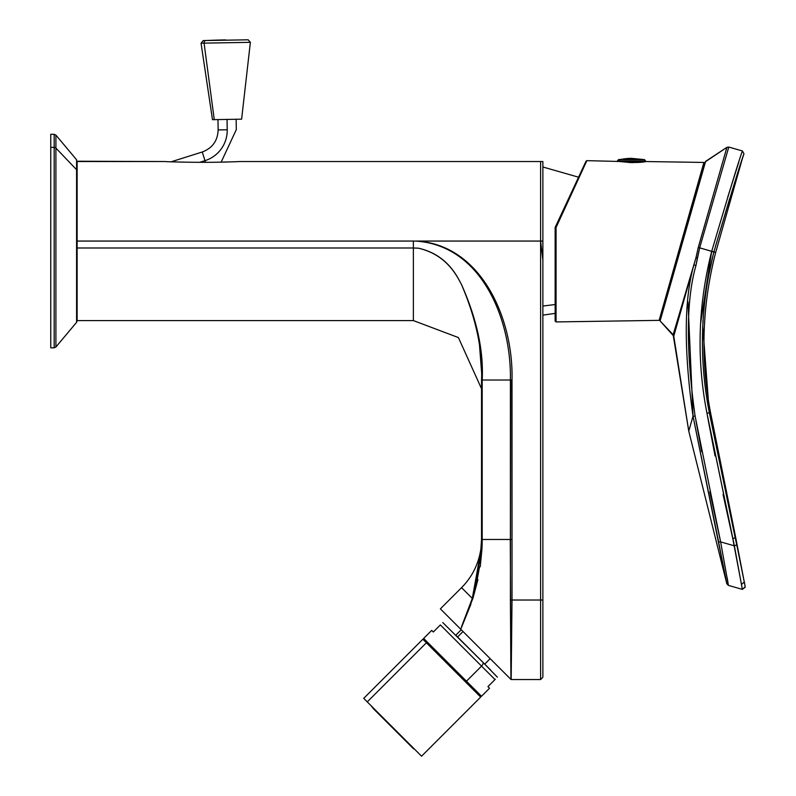 <?xml version="1.0" encoding="UTF-8"?>
<svg xmlns="http://www.w3.org/2000/svg" width="796" height="796" viewBox="0 0 796 796"><rect width="100%" height="100%" fill="white"/><g stroke="black" fill="none" stroke-linecap="round" stroke-linejoin="round"><path stroke-width="1.19" d="M642.84 161.538L645.984 161.548C640.402 162.802 631.357 162.772 618.87 161.459C631.357 162.772 640.392 162.802 645.984 161.548L703.903 162.434L659.138 320.36L659.993 319.703L659.138 320.36L703.903 162.434L704.758 163.588L703.903 162.434L701.674 170.284M618.87 161.459L586.871 160.653L584.553 165.677L586.871 160.653L618.87 161.459M583.597 166.394L566.155 203.816L583.597 166.394M633.755 162.603L633.755 161.538L633.755 162.603L629.208 162.533L629.208 161.538L629.208 162.533M620.124 161.538L643.845 161.538M660.382 315.982L661.048 313.624M659.138 320.36L556.066 321.932L556.066 227.477L586.871 160.653L556.066 227.477L555.23 227.238L586.035 161.18L586.871 160.653L586.035 161.17L586.871 160.653M555.14 227.626L555.14 321.017L555.14 227.626A0.905 0.905 0 0 1 555.23 227.238L555.14 227.626A0.905 0.905 0 0 1 555.14 227.556L555.23 227.238A0.905 0.905 0 0 0 555.14 227.626L556.066 227.477L555.14 227.626M586.035 161.18L555.23 227.238L556.066 227.477L556.066 321.932L555.14 321.017M724.34 156.314L726.917 147.35L728.788 147.061L699.654 247.855L698.271 247.417L726.917 147.34L705.634 161.349L660.103 320.947L705.256 161.867L726.917 147.34L698.271 247.417L695.953 257.775L673.147 334.748L660.103 320.947L705.634 161.349L661.257 316.888M742.847 574.593L736.748 544.842L744.28 582.035L741.474 584.423L732.798 538.673L735.156 537.668L732.798 538.673L706.987 413.373L709.326 412.626L706.987 413.373C696.42 359.503 697.973 305.565 711.644 251.536L713.873 252.014L711.644 251.536C697.973 305.555 696.42 359.503 706.987 413.373L734.37 545.837L720.629 541.897L695.107 416.099C685.853 349.852 686.142 299.634 695.973 265.476L699.654 247.855L697.366 258.043L695.953 257.775L673.764 336.151L693.913 264.889C684.023 299.276 683.734 349.713 693.027 416.189L688.759 431.094L693.027 416.189L726.818 583.747L728.4 585.378L720.629 541.897L734.37 545.837L742.34 589.378L741.474 584.423L744.369 582.025L745.205 586.801L735.703 537.549L745.205 586.801L742.34 589.378L728.4 585.378L726.818 583.747L688.759 431.094L673.147 334.748L695.953 257.775L698.271 247.417L713.873 252.014C700.321 305.525 698.808 359.066 709.326 412.626L735.156 537.668L735.703 537.549L710.5 412.428L735.703 537.549L735.156 537.668L709.326 412.626L710.5 412.428C700.301 358.807 702.022 305.505 715.664 252.521C702.022 305.505 700.301 358.807 710.5 412.428L709.326 412.626C698.808 359.066 700.321 305.525 713.873 252.014L715.664 252.521L713.932 251.795C731.176 193.508 741.185 160.842 743.971 153.777L742.419 150.961L743.971 153.777C741.185 160.842 731.176 193.508 713.932 251.795L711.714 251.317C729.335 191.697 739.574 158.245 742.419 150.961L728.788 147.061L742.419 150.961C739.574 158.245 729.335 191.697 711.714 251.317L699.654 247.855L728.788 147.061L726.907 147.35M715.664 252.521L742.32 158.822M727.196 577.896L728.4 585.378L726.818 583.747L718.579 541.907L720.629 541.897L728.4 585.378L742.34 589.378L745.205 586.801M734.37 545.837L736.748 544.842L734.37 545.837L736.748 544.842L737.046 546.245L736.748 544.842L734.37 545.837M735.156 537.668L736.748 544.842L735.156 537.668L735.703 537.549M687.993 301.833L693.027 416.189L695.107 416.099L720.629 541.897L718.579 541.907L693.027 416.189C683.734 349.713 684.023 299.276 693.913 264.889L695.973 265.476C686.142 299.634 685.853 349.842 695.107 416.099L693.027 416.189L718.619 541.947M695.953 257.775L697.366 258.043L695.973 265.476L693.913 264.889L695.953 257.775M704.758 163.588L705.206 162.036M661.556 315.843L664.272 306.271M674.262 331.056L675.237 327.872M680.53 310.43L680.918 309.127M660.103 320.947L673.764 336.151L688.759 431.094L726.818 583.747L728.4 585.378L726.818 583.747L728.4 585.378L720.629 541.897L709.813 491.779M720.29 176.423L722.778 167.827M724.798 160.822L725.534 158.275M727.474 151.578L727.624 151.071M727.713 197.209L738.877 161.827M715.435 246.521L729.753 198.363M740.897 163.17L743.912 153.976M741.026 565.389L739.583 558.265M739.733 558.991L740.887 564.702M742.33 589.329L742.111 588.115M695.913 420.696L701.714 451.75M711.714 251.317L713.873 252.014M709.306 412.666L702.739 326.131M702.838 323.465L702.967 320.569M706.569 285.237L713.564 253.108M711.644 251.536L700.47 324.33M707.435 415.92L715.057 455.929M723.057 494.396L732.599 537.807M744.28 582.035L742.738 574.015M733.395 541.35L733.832 543.36M619.388 161.538L645.566 161.538L645.566 160.941L644.462 159.608L631.477 158.354L618.492 159.608L617.388 160.941L619.119 160.941L619.119 161.498L619.119 160.941L645.566 160.941L619.119 160.941A1.363 1.194 -90 0 1 620.084 159.608L618.492 159.608L620.084 159.608A68.157 59.819 -90 0 1 631.477 158.354A68.157 59.819 90 0 0 620.084 159.608L644.462 159.608L620.084 159.608A1.363 1.194 90 0 0 619.119 160.941L617.388 160.941L617.388 161.538M627.347 161.538L627.347 162.434L627.347 161.538M635.606 162.563L635.606 161.538L635.606 162.563M510.276 539.479L510.942 679.426L510.405 600.035L512.007 600.025L511.181 679.545L512.007 600.025L540.603 600.025L540.603 679.545L511.181 679.545L540.603 679.545L540.603 241.059L542.872 241.059L542.872 306.052L555.14 304.52L542.872 306.052L542.872 241.059L542.872 600.025L542.872 315.126L555.14 313.375M77.122 320.579L77.122 161.538L77.122 241.059L413.373 241.059L413.373 320.579L77.122 320.579L413.373 320.579L458.397 337.564L481.53 388.737L481.53 380.02L482.197 380.349L481.53 380.349L481.53 539.479L481.53 380.349L481.53 539.479L482.197 539.479L481.53 539.479L480.923 548.534C478.764 563.687 472.307 576.732 461.571 587.667L472.297 598.403L481.301 548.583L481.978 548.643L480.237 566.742M77.122 171.001L77.122 320.887L76.585 322.34L76.585 169.717A2.269 1.99 0 0 1 77.122 171.001A2.269 1.99 180 0 0 76.585 169.717L76.585 159.767L76.585 169.717L55.899 148.086L55.899 135.111L55.899 148.086L76.585 169.717L76.585 322.34L55.899 346.996L55.899 148.086L55.899 346.996L54.178 347.812L54.178 147.369L50.765 147.35L50.765 134.275L54.178 134.305L54.178 347.812L50.765 347.842L50.765 147.35L54.178 147.369A2.269 1.99 0 0 1 55.899 148.086A2.269 1.99 180 0 0 54.178 147.369L54.178 134.305L55.899 135.111L76.585 159.767L77.122 171.001M414.447 241.069L77.122 241.059L77.122 161.538L164.434 161.538L77.122 161.23M373.045 708.331L413.612 748.887M414.169 748.807L383.085 718.36M373.433 708.709L371.115 705.753M426.059 642.462L422.845 639.248L426.387 642.79L367.264 701.903L421.562 756.2L367.264 701.903L426.387 642.79L480.685 697.077L421.562 756.2M367.264 701.903C362.578 697.216 362.578 697.216 367.264 701.903L363.722 698.361L422.845 639.248M477.471 693.863L426.387 642.79M463.033 631.517L457.571 636.979L463.033 631.517M463.481 622.323L464.506 620.134M463.76 678.5L462.934 679.326L463.76 678.5M500.196 668.67L490.187 658.66L484.724 664.123L490.754 670.162M428.467 644.869L429.293 644.044L466.456 681.197L423.671 638.422L431.701 630.382L433.313 631.994L440.377 624.93C443.929 621.377 443.929 621.377 440.377 624.93L481.55 666.103L440.377 624.93L433.313 631.994L431.701 630.382L433.313 631.994M442.765 622.542L482.893 662.292L455.8 635.208L461.262 629.745L440.377 608.86L461.571 587.667C472.307 576.732 478.764 563.687 480.923 548.534L481.53 539.479M482.893 662.292A3.632 1.741 135 0 1 481.55 666.103L466.456 681.197L481.55 666.103A3.632 1.741 -45 0 0 482.893 662.292L497.381 677.167M440.377 624.93C443.929 621.377 443.929 621.377 440.377 624.93M495.311 679.237L495.003 679.545C498.545 676.003 498.545 676.003 495.003 679.545L487.928 686.62L495.003 679.545L481.55 666.103L495.003 679.545C498.545 676.003 498.545 676.003 495.003 679.545L495.231 679.316M487.928 686.62L489.54 688.222L487.928 686.62L489.54 688.222L481.51 696.251L466.456 681.197M414.427 241.059L413.413 241.059M77.122 247.984L413.373 247.984L77.122 247.984M413.373 247.984L418.437 248.203C436.417 252.352 450.019 263.078 459.262 280.381L461.401 284.321C476.177 318.778 482.883 350.678 481.53 380.02L482.197 380.02C483.719 350.747 476.784 318.848 461.391 284.321L459.272 280.381C450.128 262.969 436.526 252.242 418.437 248.193L413.373 247.984L413.373 241.059L416.169 241.108C480.973 245.188 511.559 318.718 510.395 380.02L482.197 380.02L481.978 548.643L482.197 539.479L497.52 539.479M418.437 248.203L418.437 248.193C436.526 252.242 450.138 262.969 459.262 280.381C450.019 263.078 436.417 252.352 418.437 248.203L418.437 248.203M511.609 640.442L511.549 644.69M511.41 656.71L511.39 657.974M511.35 661.864L511.251 672.779M461.093 628.173L460.755 629.238L510.942 679.426L460.765 629.248L470.953 604.094M477.918 579.627L473.003 598.035M482.197 539.559L482.147 543.976M482.137 544.146L482.058 546.812M510.883 672.839L510.743 657.377M542.872 600.025L542.872 241.059L540.603 241.059L542.872 259.934L540.603 241.059L540.603 600.025L542.872 600.025L542.872 676.52L542.872 600.025L510.405 600.035L510.564 380.02M481.331 548.066L481.301 548.583M472.814 598.622L481.978 548.643L472.814 598.622L472.297 598.403L461.58 626.561L472.297 598.403L472.804 598.622L461.571 626.561M477.182 579.757L479.53 566.742L472.297 598.403L461.571 587.667L440.377 608.86L460.765 629.248M482.197 379.523L480.854 353.603M480.685 352.001L480.416 349.603M511.828 380.02L512.007 539.469L510.395 539.479L512.007 539.469L512.007 600.025L512.007 380.02C513.579 318.002 480.724 244.551 416.348 241.059L540.603 241.059L540.603 161.538L239.994 161.538L540.603 161.538L540.603 241.059L416.348 241.059C480.724 244.551 513.579 318.002 512.007 380.02L510.395 380.02L510.395 539.479L482.197 539.479L482.197 380.02L510.395 380.02C511.51 320.052 482.197 245.715 416.169 241.108L413.373 241.059M473.113 595.707L472.386 598.114M471.491 600.94L470.585 603.716M465.72 616.85L464.745 619.228M501.599 670.083L503.032 671.506M540.603 161.538L542.872 161.538L542.872 241.059L542.872 161.618L542.872 166.991L578.563 177.2M481.53 380.02C482.883 350.678 476.177 318.778 461.401 284.321C476.784 318.848 483.709 350.747 482.197 380.02L481.53 380.02M479.092 340.041L482.197 380.02M223.676 162.046L228.502 161.916M164.434 161.538L168.463 161.727C194.304 162.583 218.144 162.513 239.994 161.538C218.144 162.513 194.304 162.583 168.463 161.727L168.294 161.717M168.971 161.747L171.06 161.827L202.264 151.996L204.99 160.663L202.264 151.996C212.413 148.136 217.706 140.783 218.144 129.927L227.228 129.768A31.81 31.81 0 0 1 204.99 160.663A31.81 31.81 0 0 0 227.228 129.768L218.144 129.927L217.965 119.579M50.765 147.35C50.765 130.046 50.765 130.046 50.765 147.35L50.765 334.768M205.517 162.334L204.99 160.663L199.627 162.354L204.99 160.663L205.517 162.334M227.049 119.42L227.228 129.768L227.049 119.42M214.263 119.649L212.482 119.679L201.05 43.193L203.199 40.586L248.133 39.8L205.955 40.536A908.783 797.532 -91 0 1 225.656 39.909A908.783 797.532 89 0 0 205.955 40.536L248.133 39.8L250.372 42.327L204.075 43.133A2.269 1.99 -91 0 1 205.955 40.536L203.199 40.586L205.955 40.536A2.269 1.99 89 0 0 204.075 43.133L250.372 42.327L241.616 119.171L214.263 119.649L204.075 43.133L201.05 43.193L204.075 43.133L214.263 119.649L239.835 119.201M673.147 334.748L673.764 336.151L673.147 334.748M742.34 589.378L745.235 587.199M688.759 431.094L726.818 583.747M475.063 691.455L475.889 690.63M540.603 679.545L542.872 677.277M236.133 119.261L236.312 129.609L221.169 162.105"/></g></svg>
